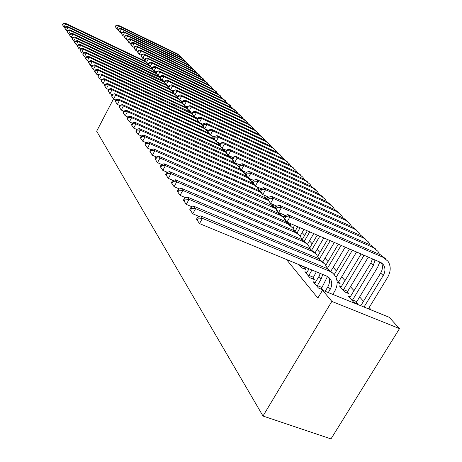 <?xml version="1.0" encoding="UTF-8"?>
<svg xmlns="http://www.w3.org/2000/svg" width="462" height="462" viewBox="0 0 462 462"><rect width="100%" height="100%" fill="white"/><g stroke="black" fill="none" stroke-linecap="round" stroke-linejoin="round"><path stroke-width="0.69" d="M371.292 310.008L369.15 307.605M363.49 301.276L359.632 296.951M354.111 290.765L350.479 286.706M345.085 280.659L341.666 276.836M336.394 270.928L333.183 267.336M328.02 261.556L325 258.171M319.952 252.518L317.111 249.336M312.168 243.797L309.494 240.806M304.649 235.383L302.136 232.571M297.395 227.258L296.373 226.114M399.514 328.603L331.843 301.397L322.528 290.234L389.143 317.244L399.514 328.603L330.977 438.9L262.993 416.025L96.656 131.231L113.537 98.862M350.392 296.916L348.238 296.038L353.725 302.321L358.056 304.083L356.548 302.362M315.321 282.623L313.259 281.78L318.428 287.999L322.903 289.818L321.483 288.121M338.715 282.068L340.113 283.656L337.127 282.426M299.087 264.709L301.669 267.816L306.011 269.606L304.695 268.035M286.463 259.494L317.85 298.071L322.528 290.234M306.895 272.545L304.914 271.731L309.887 277.714L314.293 279.516L312.924 277.881M341.435 286.729L339.368 285.88L344.646 291.932L348.914 293.676L347.464 292.024M331.843 301.397L262.993 416.025M65.073 27.564L64.051 27.079L62.486 24.781L62.716 25.11L63.346 23.845L63.121 23.516L62.486 24.781M63.121 23.516L65.061 23.1L145.409 61.25M65.061 23.1L65.639 23.92L146.113 62.099M147.124 62.78L148.342 63.929M147.476 62.947L147.927 63.49M63.346 23.845L65.639 23.92L64.051 27.079L62.716 25.11M168.474 86.746L168.803 86.134M118.422 29.678L116.932 28.956L115.327 26.686L115.615 27.015L116.257 25.768L115.962 25.439L115.327 26.686M115.962 25.439L117.804 25.029L177.391 53.875L180.197 56.006M117.804 25.029L118.532 25.843L178.28 54.753L181.872 57.923M116.257 25.768L118.532 25.843L116.932 28.956L115.615 27.015M67.452 30.966L66.378 30.457L64.796 28.124L65.026 28.459L65.668 27.183L65.431 26.848L64.796 28.124M65.431 26.848L67.394 26.421L148.885 65.067M67.394 26.421L67.983 27.264L149.365 65.789M151.172 67.175L152.137 68.284M65.668 27.183L67.983 27.264L66.378 30.457L65.026 28.459M69.895 34.448L68.769 33.922L67.157 31.549L67.394 31.901L68.047 30.608L67.804 30.261L67.157 31.549M67.804 30.261L69.785 29.822L152.466 69.005M69.785 29.822L70.397 30.688L152.864 69.67M155.076 71.564L156.098 73.025M68.047 30.608L70.397 30.688L68.769 33.922L67.394 31.901M121.437 33.056L119.883 32.311L118.255 30.007L118.549 30.342L119.196 29.083L118.901 28.748L118.255 30.007M118.901 28.748L120.755 28.321L180.988 57.432L183.824 59.586M120.755 28.321L121.506 29.158L181.901 58.333L185.545 61.556M119.196 29.083L121.506 29.158L119.883 32.311L118.549 30.342M124.526 36.521L122.909 35.747L121.252 33.408L121.558 33.755L122.216 32.479L121.91 32.132L121.252 33.408M121.91 32.132L123.787 31.699L184.673 61.076L187.549 63.259M123.787 31.699L124.555 32.559L185.608 62L189.305 65.281M122.216 32.479L124.555 32.559L122.909 35.747L121.558 33.755M72.395 38.028L71.217 37.474L69.583 35.066L69.826 35.424L70.49 34.113L70.241 33.761L69.583 35.066M70.241 33.761L72.245 33.31L156.168 73.077M72.245 33.31L72.869 34.2L156.543 73.718M158.951 76.016L159.557 76.963M70.49 34.113L72.869 34.2L71.217 37.474L69.826 35.424M74.971 41.701L73.729 41.118L72.072 38.675L72.32 39.045L72.99 37.717L72.736 37.353L72.072 38.675M72.736 37.353L74.763 36.896L157.975 76.022L160.054 77.356M74.763 36.896L75.404 37.803L160.337 77.893M162.843 80.55L163.103 81M72.99 37.717L75.404 37.803L73.729 41.118L72.32 39.045M181.641 101.039L181.416 101.449M127.697 40.079L126.01 39.27L124.33 36.896L124.642 37.249L125.312 35.961L124.994 35.609L124.33 36.896M124.994 35.609L126.894 35.164L188.45 64.813L191.36 67.025M126.894 35.164L127.679 36.042L189.408 65.76L193.156 69.092M125.312 35.961L127.679 36.042L126.01 39.27L124.642 37.249M181.866 102.09L182.271 101.334M130.948 43.723L129.198 42.885L128.39 41.973L127.489 40.477L127.807 40.841L128.482 39.536L128.165 39.172L127.489 40.477M128.165 39.172L130.076 38.716L192.319 68.636L195.264 70.882M130.076 38.716L130.885 39.622L193.301 69.612L197.107 73.008M128.482 39.536L130.885 39.622L129.198 42.885L127.807 40.841M77.61 45.467L76.311 44.86L74.625 42.383L74.884 42.758L75.56 41.418L75.3 41.043L74.625 42.383M75.3 41.043L77.35 40.569L161.533 80.065L164.253 81.982M77.35 40.569L78.009 41.505L164.264 82.219M75.56 41.418L78.009 41.505L76.311 44.86L74.884 42.758M186.556 107.623L187.046 106.722M134.286 47.465L132.461 46.593L131.635 45.657L130.729 44.15L131.058 44.519L131.739 43.203L131.41 42.827L130.729 44.15M131.41 42.827L133.345 42.365L196.286 72.563L199.272 74.838M133.345 42.365L134.176 43.289L197.297 73.562L201.161 77.021M131.739 43.203L134.176 43.289L132.461 46.593L131.058 44.519M80.324 49.342L78.956 48.701L77.246 46.188L77.512 46.57L78.199 45.212L77.934 44.831L77.246 46.188M77.934 44.831L80.007 44.346L165.939 84.615M80.007 44.346L80.683 45.305L166.106 85.274L168.509 86.868M166.869 85.227L168.532 86.816M78.199 45.212L80.683 45.305L78.956 48.701L77.512 46.57M190.5 112.023L190.685 111.683M137.716 51.305L135.816 50.398L134.968 49.44L134.049 47.921L134.39 48.302L135.083 46.962L134.748 46.581L134.049 47.921M134.748 46.581L136.7 46.102L200.358 76.588L203.384 78.892M136.7 46.102L137.555 47.055L201.392 77.61L205.313 81.139M135.083 46.962L137.555 47.055L135.816 50.398L134.39 48.302M83.114 53.315L81.676 52.651L79.938 50.092L80.215 50.491L80.914 49.116L80.636 48.718L79.938 50.092M80.636 48.718L82.733 48.221L169.693 88.877M82.733 48.221L83.426 49.209L169.872 89.559L172.944 91.805M171.598 90.321L172.545 91.395M80.914 49.116L83.426 49.209L81.676 52.651L80.215 50.491M197.493 118.22L197.02 119.086M141.239 55.255L139.258 54.308L138.386 53.321L137.468 51.79L137.815 52.183L138.519 50.826L138.173 50.439L137.468 51.79M138.173 50.439L140.148 49.948L204.539 80.723L207.6 83.056M140.148 49.948L141.025 50.924L205.596 81.768L209.581 85.36M138.519 50.826L141.025 50.924L139.258 54.308L137.815 52.183M85.978 57.404L84.477 56.705L82.71 54.112L82.993 54.516L83.697 53.124L83.42 52.72L82.71 54.112M83.42 52.72L85.539 52.206L173.695 93.341M85.539 52.206L86.25 53.222L174.52 94.364M175.831 95.27L177.472 96.991M176.109 95.397L176.438 95.807M83.697 53.124L86.25 53.222L84.477 56.705L82.993 54.516M201.334 123.498L201.161 123.81M144.86 59.309L142.793 58.328L141.898 57.311L140.974 55.763L141.332 56.168L142.048 54.799L141.69 54.395L140.974 55.763M141.69 54.395L143.688 53.892L208.824 84.962L211.925 87.33M143.688 53.892L144.589 54.897L209.915 86.036L213.952 89.697M142.048 54.799L144.589 54.897L142.793 58.328L141.332 56.168M88.929 61.608L87.347 60.88L85.557 58.235L85.845 58.657L86.561 57.242L86.273 56.826L85.557 58.235M86.273 56.826L88.421 56.306L177.968 98.031M88.421 56.306L89.154 57.346L178.505 98.885M180.694 100.6L182.288 102.818M86.561 57.242L89.154 57.346L87.347 60.88L85.845 58.657M201.917 124.659L202.31 123.943M148.585 63.473L146.425 62.451L145.507 61.411L144.577 59.852L144.941 60.268L145.669 58.876L145.305 58.466L144.577 59.852M145.305 58.466L147.32 57.946L213.225 89.31L216.372 91.713M147.32 57.946L148.25 58.98L214.345 90.419L218.451 94.156M145.669 58.876L148.25 58.98L146.425 62.451L144.941 60.268M91.961 65.933L90.304 65.165L88.479 62.48L88.779 62.913L89.513 61.481L89.212 61.053L88.479 62.48M89.212 61.053L91.384 60.516L182.386 102.887M91.384 60.516L92.14 61.59L182.848 103.679M185.424 105.971L186.434 107.542M89.513 61.481L92.14 61.59L90.304 65.165L88.779 62.913M207.346 130.792L207.738 130.07M152.414 67.758L150.162 66.695L149.214 65.621L148.279 64.051L148.654 64.478L149.393 63.069L149.018 62.647L148.279 64.051M149.018 62.647L151.062 62.116L217.746 93.786L220.934 96.223M151.062 62.116L152.01 63.179L218.896 94.918L223.065 98.729M149.393 63.069L152.01 63.179L150.162 66.695L148.654 64.478M95.085 70.38L93.347 69.577L91.493 66.851L91.799 67.296L92.539 65.841L92.233 65.402L91.493 66.851M92.233 65.402L94.433 64.853L186.966 107.935M94.433 64.853L95.207 65.956L187.399 108.68M190.142 111.434L190.702 112.399M92.539 65.841L95.207 65.956L93.347 69.577L91.799 67.296M156.352 72.164L154.002 71.056L153.032 69.953L152.09 68.37L152.477 68.809L153.228 67.383L152.841 66.944L152.09 68.37M152.841 66.944L154.903 66.401L222.389 98.377L225.623 100.849M154.903 66.401L155.885 67.492L223.573 99.544L227.812 103.43M153.228 67.383L155.885 67.492L154.002 71.056L152.477 68.809M98.302 74.96L96.477 74.122L94.589 71.344L94.906 71.801L95.663 70.334L95.345 69.877L94.589 71.344M95.345 69.877L97.569 69.312L189.218 111.556L191.99 113.438M97.569 69.312L98.371 70.443L192.117 113.866M194.895 117.025L195.091 117.388M95.663 70.334L98.371 70.443L96.477 74.122L94.906 71.801M219.386 143.064L218.774 144.173M160.406 76.698L157.952 75.543L156.953 74.411L156.006 72.811L156.404 73.262L157.167 71.818L156.768 71.367L156.006 72.811M156.768 71.367L158.859 70.807L227.165 103.101L230.446 105.607M158.859 70.807L159.864 71.933L228.378 104.302L232.686 108.27M157.167 71.818L159.864 71.933L157.952 75.543L156.404 73.262M101.617 79.672L99.7 78.794L97.782 75.97L98.106 76.444L98.874 74.954L98.55 74.486L97.782 75.97M98.55 74.486L100.803 73.903L193.618 116.563L197.164 119.254M100.803 73.903L101.623 75.069L194.739 117.839L197.112 119.346M98.874 74.954L101.623 75.069L99.7 78.794L98.106 76.444M223.77 149.116L223.596 149.417M164.576 81.364L162.018 80.163L160.99 78.996L160.037 77.385L160.447 77.847L161.226 76.386L160.816 75.924L160.037 77.385M160.816 75.924L162.924 75.346L232.074 107.952L235.401 110.499M162.924 75.346L163.964 76.501L233.322 109.188L237.035 112.22L237.699 113.242M161.226 76.386L163.964 76.501L162.018 80.163L160.447 77.847M105.036 84.529L103.02 83.616L101.068 80.74L101.403 81.225L102.183 79.712L101.848 79.233L101.068 80.74M101.848 79.233L104.129 78.632L198.989 122.147M104.129 78.632L104.978 79.839L199.307 123.031L202.495 125.3M200.26 123.008L202.131 124.936M102.183 79.712L104.978 79.839L103.02 83.616L101.403 81.225M224.59 150.826L225.185 149.752M168.878 86.169L166.21 84.921L165.148 83.714L164.189 82.092L164.611 82.571L165.402 81.087L164.98 80.607L164.189 82.092M164.98 80.607L167.117 80.018L237.122 112.947L240.494 115.535M167.117 80.018L168.18 81.208L238.409 114.218L242.163 117.279L242.856 118.359M165.402 81.087L168.18 81.208L166.21 84.921L164.611 82.571M108.558 89.541L106.445 88.577L104.458 85.655L104.799 86.151L105.596 84.621L105.249 84.124L104.458 85.655M105.249 84.124L107.559 83.507L203.661 127.454M107.559 83.507L108.431 84.748L204.002 128.372L207.992 131.572M206 129.279L206.855 130.29M105.596 84.621L108.431 84.748L106.445 88.577L104.799 86.151M229.516 156.508L229.77 156.046M230.919 157.675L231.416 156.785M173.314 91.118L170.518 89.819L169.433 88.577L168.468 86.943L168.901 87.434L169.704 85.926L169.271 85.435L168.468 86.943M169.271 85.435L171.431 84.829L242.319 118.087L245.744 120.715M171.431 84.829L172.528 86.053L243.641 119.392L247.441 122.488L248.169 123.625M169.704 85.926L172.528 86.053L170.518 89.819L168.901 87.434M112.197 94.704L109.973 93.699L107.946 90.719L108.304 91.233L109.113 89.68L108.755 89.166L107.946 90.719M108.755 89.166L111.094 88.531L208.714 133.062M111.094 88.531L111.995 89.813L209.702 134.315M211.405 135.522L213.941 138.86M109.113 89.68L111.995 89.813L109.973 93.699L108.304 91.233M235.995 163.623L236.169 163.311M177.882 96.223L174.965 94.866L173.839 93.59L172.875 91.938L173.325 92.446L174.139 90.922L173.689 90.413L172.875 91.938M173.689 90.413L175.878 89.784L247.667 123.377L251.143 126.045M175.878 89.784L177.01 91.049L249.03 124.723L252.87 127.853L253.632 129.048M174.139 90.922L177.01 91.049L174.965 94.866L173.325 92.446M115.95 100.029L113.612 98.978L111.55 95.946L111.92 96.477L112.74 94.901L112.37 94.369L111.55 95.946M112.37 94.369L114.738 93.717L214.091 138.958M114.738 93.717L115.667 95.033L214.697 139.986M217.377 142.152L219.005 144.635M112.74 94.901L115.667 95.033L113.612 98.978L111.92 96.477M244.513 171.61L244.052 172.436M182.594 101.484L179.551 100.069L178.39 98.752L177.42 97.089L177.882 97.615L178.707 96.061L178.245 95.542L177.42 97.089M178.245 95.542L180.457 94.895L253.176 128.823L256.705 131.537M180.457 94.895L181.624 96.2L254.579 130.209L258.466 133.374L259.263 134.638M178.707 96.061L181.624 96.2L179.551 100.069L177.882 97.615M119.825 105.532L117.371 104.429L115.269 101.334L115.644 101.883L116.482 100.283L116.101 99.74L115.269 101.334M116.101 99.74L118.503 99.064L219.681 145.103M118.503 99.064L119.462 100.427L220.218 146.061M223.233 148.874L224.232 150.589M116.482 100.283L119.462 100.427L117.371 104.429L115.644 101.883M132.305 123.054L131.41 124.752L131.843 125.375L132.738 123.677L132.305 123.054L134.84 122.286L135.938 123.845L241.199 170.674L245.478 174.041L246.379 172.436L241.262 170.16L239.576 168.249L238.577 166.43L239.247 167.192L240.275 165.356L239.599 164.599L238.577 166.43M187.462 106.913L184.274 105.44L183.079 104.083L182.103 102.402L182.582 102.939L183.426 101.369L182.946 100.832L182.103 102.402M182.946 100.832L185.187 100.167L258.853 134.436L262.433 137.191M185.187 100.167L186.388 101.513L260.297 135.868L264.229 139.068L265.067 140.402M183.426 101.369L186.388 101.513L184.274 105.44L182.582 102.939M123.833 111.209L121.252 110.054L119.104 106.901L119.496 107.473L120.345 105.844L119.953 105.284L119.104 106.901M119.953 105.284L122.39 104.585L222.921 149.89L225.704 151.698M122.39 104.585L123.377 105.994L225.999 152.396M229.112 155.746L229.62 156.733M120.345 105.844L123.377 105.994L121.252 110.054L119.496 107.473M251.068 180.33L251.547 179.487M252.368 182.155L253.407 180.313M192.487 112.514L189.154 110.978L187.918 109.575L186.937 107.883L187.433 108.443L188.294 106.849L187.797 106.295L186.937 107.883M187.797 106.295L190.061 105.607L264.703 140.223L268.341 143.024M190.061 105.607L191.308 106.993L266.193 141.701L270.172 144.935L271.044 146.339M188.294 106.849L191.308 106.993L189.154 110.978L187.433 108.443M127.974 117.082L125.26 115.87L123.071 112.653L123.475 113.242L124.342 111.59L123.937 111.007L123.071 112.653M123.937 111.007L126.403 110.291L228.349 156.058L232.086 158.818M126.403 110.291L127.425 111.746L229.73 157.634L232.022 159.015M124.342 111.59L127.425 111.746L125.26 115.87L123.475 113.242M258.235 188.6L258.778 187.641M197.678 118.301L194.19 116.701L192.914 115.252L191.932 113.542L192.44 114.12L193.318 112.503L192.804 111.931L191.932 113.542M192.804 111.931L195.097 111.221L270.738 146.194L274.434 149.041M195.097 111.221L196.385 112.659L272.274 147.713L276.305 150.987L277.217 152.472M193.318 112.503L196.385 112.659L194.19 116.701L192.44 114.12M132.259 123.146L129.4 121.876L128.349 120.357L127.171 118.601L127.587 119.208L128.471 117.533L128.049 116.926L127.171 118.601M128.049 116.926L130.55 116.187L233.945 162.428L238.357 166.008M130.55 116.187L131.606 117.695L235.372 164.05L238.652 166.297M128.471 117.533L131.606 117.695L129.4 121.876L127.587 119.208M267.937 196.841L266.874 198.712M203.049 124.284L199.393 122.609L198.077 121.113L197.089 119.392L197.615 119.987L198.504 118.347L197.979 117.752L197.089 119.392M197.979 117.752L200.3 117.025L276.963 152.35L280.717 155.249M200.3 117.025L201.628 118.503L278.551 153.921L282.628 157.23L283.581 158.795M198.504 118.347L201.628 118.503L199.393 122.609L197.615 119.987M136.694 129.424L133.685 128.095L131.41 124.752M134.84 122.286L240.65 169.462M242.371 170.651L244.207 172.644M132.738 123.677L135.938 123.845L133.685 128.095L131.843 125.375M273.648 204.735L272.932 205.988M208.599 130.463L204.77 128.719L203.413 127.171L202.42 125.433L202.962 126.051L203.869 124.382L203.326 123.77L202.42 125.433M203.326 123.77L205.677 123.019L283.391 158.709L287.208 161.654M205.677 123.019L207.051 124.549L285.031 160.331L289.16 163.675L290.153 165.332M203.869 124.382L207.051 124.549L204.77 128.719L202.962 126.051M141.314 135.932L138.121 134.523L135.793 131.11L136.244 131.762L137.162 130.036L136.712 129.389L135.793 131.11M136.712 129.389L139.281 128.598L246.633 176.259M139.281 128.598L140.413 130.209L247.216 177.523L252.217 181.901L252.957 183.362M249.544 178.603L250.248 179.499M137.162 130.036L140.413 130.209L138.121 134.523L136.244 131.762M146.148 142.694L142.712 141.187L140.338 137.699L140.8 138.369L141.736 136.613L141.274 135.949L140.338 137.699M141.274 135.949L143.878 135.129L253.199 183.506M143.878 135.129L145.051 136.798L254.395 185.077M256.618 186.694L259.286 190.587M141.736 136.613L145.051 136.798L142.712 141.187L140.8 138.369M151.166 149.7L147.465 148.088L145.045 144.525L145.524 145.224L146.477 143.439L145.998 142.746L145.045 144.525M145.998 142.746L148.637 141.898L260.175 191.147M148.637 141.898L149.855 143.63L259.881 191.926L260.857 192.411L262.757 194.571L260.62 191.43L261.717 189.495L260.961 188.646L259.869 190.575L260.62 191.43M264.166 195.189L265.829 198.065M146.477 143.439L149.855 143.63L147.465 148.088L145.524 145.224M156.37 156.97L152.396 155.244L149.925 151.6L150.421 152.321L151.392 150.508L150.895 149.792L149.925 151.6M150.895 149.792L153.575 148.914L264.859 197.586L267.556 199.232M153.575 148.914L154.834 150.71L268.104 200.329M271.633 203.858L272.603 205.809M151.392 150.508L154.834 150.71L152.396 155.244L150.421 152.321M161.781 164.507L157.519 162.664L154.984 158.94L155.498 159.69L156.491 157.848L155.977 157.103L154.984 158.94M155.977 157.103L158.697 156.191L271.696 205.365L275.618 208.154M158.697 156.191L160.002 158.056L275.687 208.633M279.169 212.786L279.62 213.825M156.491 157.848L160.002 158.056L157.519 162.664L155.498 159.69M167.406 172.338L162.826 170.368L160.239 166.563L160.776 167.342L161.787 165.465L161.25 164.691L160.239 166.563M161.25 164.691L164.01 163.744L278.788 213.427L283.732 217.475M164.01 163.744L165.373 165.679L280.601 215.488L283.911 217.637M286.781 221.852L286.885 222.141M161.787 165.465L165.373 165.679L162.826 170.368L160.776 167.342M173.256 180.475L168.347 178.378L165.696 174.48L166.251 175.289L167.29 173.377L166.73 172.574L165.696 174.48M166.73 172.574L169.531 171.593L286.134 221.789L291.17 225.906M169.531 171.593L170.946 173.602L288.017 223.926L293.422 228.621L294.421 230.763M167.29 173.377L170.946 173.602L168.347 178.378L166.251 175.289M275.173 207.692L276.224 205.861M214.345 136.856L210.331 135.031L208.928 133.431L207.929 131.687L208.495 132.323L209.419 130.63L208.859 129.995L207.929 131.687M208.859 129.995L211.238 129.216L290.032 165.275L293.907 168.272M211.238 129.216L212.653 130.804L291.724 166.949L295.899 170.334L296.945 172.083M209.419 130.63L212.653 130.804L210.331 135.031L208.495 132.323M281.647 215.182L282.259 214.125M283.368 216.973L284.465 215.078M220.299 143.474L216.089 141.568L214.634 139.917L213.635 138.155L214.218 138.814L215.159 137.093L214.576 136.434L213.635 138.155M214.576 136.434L216.99 135.632L296.893 172.06L300.831 175.115M216.99 135.632L218.457 137.272L298.643 173.793L302.87 177.212L303.961 179.06M215.159 137.093L218.457 137.272L216.089 141.568L214.218 138.814M294.6 225.352L293.047 228.026M290.188 224.659L290.748 223.695M226.461 150.329L222.049 148.337L220.536 146.621L219.537 144.849L220.143 145.53L221.107 143.78L220.501 143.105L219.537 144.849M220.501 143.105L222.944 142.273L303.984 179.071L307.992 182.184M222.944 142.273L224.463 143.971L305.798 180.867L310.077 184.326L311.215 186.284M221.107 143.78L224.463 143.971L222.049 148.337L220.143 145.53M303.99 229.395L300.156 235.961M295.131 231.15L297.719 226.698M297.193 232.681L300.086 227.714M232.854 157.432L228.222 155.347L226.657 153.575L225.658 151.784L226.282 152.489L227.264 150.716L226.64 150.011L225.658 151.784M226.64 150.011L229.112 149.151L311.324 186.33L315.402 189.501M229.112 149.151L230.688 150.907L313.201 188.184L317.538 191.69L318.722 193.757M227.264 150.716L230.688 150.907L228.222 155.347L226.282 152.489M313.727 233.587L307.461 244.271M302.194 239.587L307.317 230.827M304.4 241.06L309.771 231.884M239.489 164.795L234.621 162.618L232.998 160.776L231.999 158.974L232.646 159.708L233.651 157.9L233.004 157.172L231.999 158.974M233.004 157.172L235.505 156.283L318.924 193.844L323.071 197.078M235.505 156.283L237.139 158.102L320.865 195.767L325.254 199.307L326.49 201.496M233.651 157.9L237.139 158.102L234.621 162.618L232.646 159.708M323.833 237.936L315.015 252.893M309.858 247.724L317.273 235.112M311.81 249.821L319.82 236.209M239.599 164.599L242.134 163.675L326.79 201.628L331.017 204.926M242.134 163.675L243.832 165.569L328.805 203.615L333.252 207.201L334.54 209.511M240.275 165.356L243.832 165.569L241.262 170.16L239.247 167.192M334.321 242.452L322.898 261.723M317.746 256.254L327.604 239.559M319.427 258.997L330.249 240.702M253.534 180.371L248.152 177.986L245.403 174.174L246.102 174.965L247.153 173.094L246.448 172.309L245.403 174.174M246.448 172.309L249.018 171.35L334.95 209.696L339.247 213.057M249.018 171.35L250.779 173.319L337.035 211.758L341.539 215.384L342.879 217.827M247.153 173.094L250.779 173.319L248.152 177.986L246.102 174.965M179.343 188.935L174.087 186.7L171.367 182.709L171.951 183.553L173.007 181.606L172.43 180.769L171.367 182.709M172.43 180.769L175.271 179.753L293.763 230.457L298.885 234.661M175.271 179.753L176.744 181.843L296.2 232.9L299.971 235.741L302.24 239.714M173.007 181.606L176.744 181.843L174.087 186.7L171.951 183.553M345.218 247.141L331 270.992M325.86 265.194L338.34 244.184M327.425 268.335L341.089 245.368M261.007 188.629L255.313 186.117L252.495 182.213L253.222 183.039L254.291 181.139L253.569 180.319L252.495 182.213M253.569 180.319L256.167 179.325L343.405 218.058L347.788 221.494M256.167 179.325L258.004 181.37L345.57 220.201L350.138 223.874L351.53 226.455M254.291 181.139L258.004 181.37L255.313 186.117L253.222 183.039M300.364 266.245L300.704 265.379M305.03 267.163L304.389 268.936M185.689 197.742L180.059 195.362L177.275 191.274L177.876 192.146L178.961 190.171L178.355 189.299L177.275 191.274M178.355 189.299L181.243 188.242L301.674 239.46L306.895 243.745M181.243 188.242L182.773 190.419L304.198 241.99L308.021 244.866L310.354 249.018M178.961 190.171L182.773 190.419L180.059 195.362L177.876 192.146M300.6 265.552L304.932 267.336M356.548 252.021L338.946 281.381L338.421 282.958M334.222 274.561L349.497 248.989M336.053 277.471L352.362 250.219M268.832 197.234L262.757 194.571L265.506 189.738L354.435 228.961L359.061 232.681L360.51 235.412M260.961 188.646L263.6 187.612L352.188 226.744L356.647 230.243M263.6 187.612L265.506 189.738L261.717 189.495M336.96 280.567L338.946 281.381M259.869 190.575L260.868 192.429M308.529 276.08L311.937 270.016M306.248 273.337L309.084 268.838M316.331 271.829L312.607 278.829M192.313 206.912L186.273 204.383L183.42 200.19L184.049 201.103L185.158 199.087L184.529 198.175L183.42 200.19M184.529 198.175L187.462 197.078L309.898 248.816L315.211 253.182M187.462 197.078L189.056 199.347L312.514 251.438L316.389 254.348L318.786 258.685M185.158 199.087L189.056 199.347L186.273 204.383L184.049 201.103M308.766 275.369L313.167 277.171M368.329 257.091L347.695 291.326L347.153 292.954M340.783 287.503L361.111 253.985M343.208 290.28L364.079 255.261M276.986 206.191L270.501 203.367L267.538 199.272L268.324 200.162L269.444 198.192L268.659 197.303L267.538 199.272M268.659 197.303L271.333 196.234L361.301 235.759L365.852 239.339M271.333 196.234L273.313 198.441L363.64 238.069L368.324 241.828L369.831 244.716M269.444 198.192L273.313 198.441L270.501 203.367L268.324 200.162M343.439 289.582L347.695 291.326M317.019 286.301L321.142 279.042L322.713 274.468M314.645 283.449L318.971 276.484L320.247 273.446M327.494 276.49L321.154 289.108M199.22 216.476L192.752 213.785L189.824 209.482L190.483 210.429L191.62 208.379L190.962 207.432L189.824 209.482M190.962 207.432L193.942 206.289L318.451 258.541L323.862 262.999M193.942 206.289L195.599 208.651L321.154 261.261L325.086 264.206L327.552 268.745M191.62 208.379L195.599 208.651L192.752 213.785L190.483 210.429M317.261 285.58L321.725 287.393M379.793 262.029L377.616 267.313L356.779 301.651L356.225 303.338M349.711 297.724L370.899 262.999L372.459 258.87M352.229 300.606L373.308 265.471L375.011 259.967M285.487 215.523L278.563 212.526L276.513 210.198L275.525 208.322L276.34 209.251L277.489 207.247L276.669 206.323L275.525 208.322M276.669 206.323L279.383 205.209L370.778 245.131L375.415 248.787M279.383 205.209L281.445 207.507L373.209 247.534L377.956 251.34L379.521 254.395M277.489 207.247L281.445 207.507L278.563 212.526L276.34 209.251M352.46 299.896L356.779 301.651M328.268 292.562L330.07 289.547C332.08 285.978 332.27 282.634 330.653 279.527L326.726 276.126L199.515 223.591L196.506 219.173L197.193 220.166L198.354 218.07L197.667 217.082L196.506 219.173M325.161 291.303L327.806 286.885C329.752 283.425 329.983 280.168 328.488 277.113M197.667 217.082L200.699 215.893L202.431 218.359L329.625 271.252L332.969 273.302L335.424 276.241C337.924 280.931 337.653 285.984 334.603 291.395L332.802 294.404M200.699 215.893L327.344 268.659L332.865 273.209M198.354 218.07L202.431 218.359L199.515 223.591L197.193 220.166M285.019 215.719L283.841 217.758L284.696 218.722L285.874 216.678L285.019 215.719L287.768 214.559L289.917 216.961L383.16 257.374L387.976 261.226C391.071 266.072 390.933 271.483 387.56 277.454L368.399 308.835M360.776 305.746L380.676 273.025C382.784 269.317 382.981 265.893 381.26 262.751M364.016 307.057L383.189 275.595C385.412 271.644 385.516 268.064 383.5 264.853L380.226 262.214L286.966 222.066L284.829 219.641L283.841 217.758M287.768 214.559L380.636 254.88L385.366 258.616M285.874 216.678L289.917 216.961L286.966 222.066L284.696 218.722M144.6 60.817L145.403 61.723M177.391 53.875L178.28 54.753M147.823 64.478L148.643 65.408M151.126 68.232L151.963 69.184M180.988 57.432L181.901 58.333M184.673 61.076L185.608 62M154.504 72.078L155.365 73.054M157.975 76.022L158.853 77.027M188.45 64.813L189.408 65.76M192.319 68.636L193.301 69.612M161.533 80.065L162.433 81.093M196.286 72.563L197.297 73.562M165.177 84.217L166.106 85.274M200.358 76.588L201.392 77.61M168.925 88.473L169.872 89.559M204.539 80.723L205.596 81.768M172.765 92.845L173.741 93.959M208.824 84.962L209.915 86.036M176.715 97.332L177.714 98.475M213.225 89.31L214.345 90.419M180.769 101.946L181.797 103.118M217.746 93.786L218.896 94.918M184.933 106.682L185.995 107.889M222.389 98.377L223.573 99.544M189.218 111.556L190.304 112.792M227.165 103.101L228.378 104.302M193.618 116.563L194.739 117.839M232.074 107.952L233.322 109.188M198.152 121.72L199.307 123.031M237.122 112.947L238.409 114.218M202.818 127.021L204.002 128.372M242.319 118.087L243.641 119.392M207.617 132.484L208.841 133.876M247.667 123.377L249.03 124.723M212.566 138.115L213.825 139.547M253.176 128.823L254.579 130.209M217.666 143.913L218.965 145.391M258.853 134.436L260.297 135.868M222.921 149.89L224.261 151.415M264.703 140.223L266.193 141.701M228.349 156.058L229.73 157.634M270.738 146.194L272.274 147.713M233.945 162.428L235.372 164.05M276.963 152.35L278.551 153.921M239.726 169L241.199 170.674M283.391 158.709L285.031 160.331M245.697 175.791L247.216 177.523M251.865 182.813L253.442 184.604M258.252 190.073L259.881 191.926M264.859 197.586L266.545 199.503M271.696 205.365L273.446 207.357M278.788 213.427L280.601 215.488M286.134 221.789L288.017 223.926M290.032 165.275L291.724 166.949M296.893 172.06L298.643 173.793M303.984 179.071L305.798 180.867M311.324 186.33L313.201 188.184M318.924 193.844L320.865 195.767M326.79 201.628L328.805 203.615M334.95 209.696L337.035 211.758M293.763 230.457L295.709 232.675M343.405 218.058L345.57 220.201M301.674 239.46L303.701 241.765M352.188 226.744L354.435 228.961M309.898 248.816L312.006 251.213M362.82 254.724L363.808 255.729M361.301 235.759L363.64 238.069M318.971 276.484L321.142 279.042M318.451 258.541L320.64 261.03M370.899 262.999L373.308 265.471M370.778 245.131L373.209 247.534M327.806 286.885L330.07 289.547M327.344 268.659L329.625 271.252M380.676 273.025L383.189 275.595M380.636 254.88L383.16 257.374M328.684 277.258L330.653 279.527M381.687 263.028L383.5 264.853"/></g></svg>
